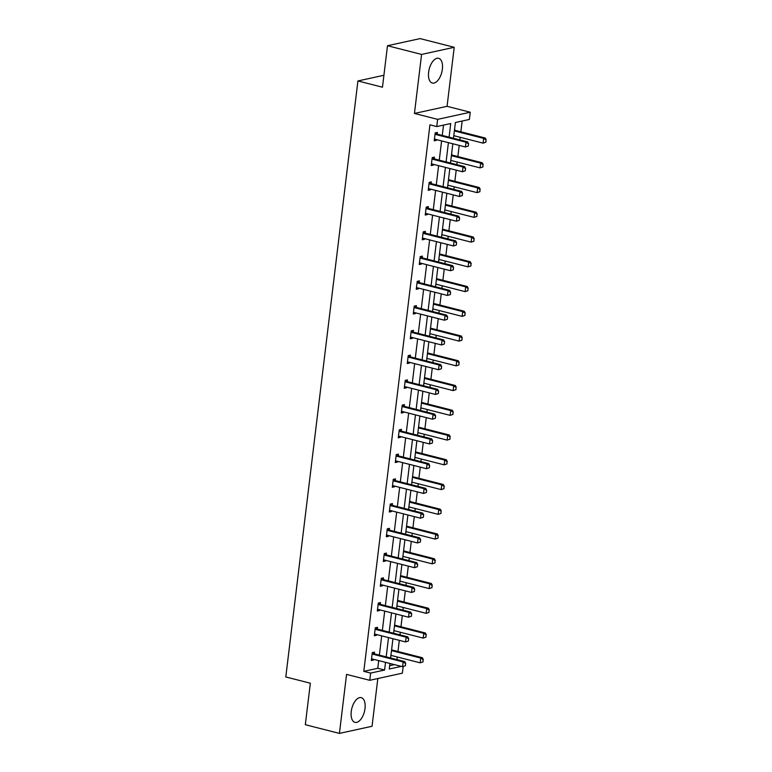 <?xml version="1.0" encoding="UTF-8"?>
<svg xmlns="http://www.w3.org/2000/svg" width="772" height="772" viewBox="0 0 772 772"><rect width="100%" height="100%" fill="white"/><g stroke="black" fill="none" stroke-linecap="round" stroke-linejoin="round"><path stroke-width="1.16" d="M351.25 711.504A12.757 6.494 -75.7 0 1 361.286 697.647A12.757 6.494 -75.7 0 1 365.011 708.503A12.757 6.494 -75.7 0 1 354.975 722.36A12.757 6.494 -75.7 0 1 351.25 711.504M428.614 72.201A12.757 6.494 -75.7 0 1 438.65 58.334A12.757 6.494 -75.7 0 1 442.375 69.191A12.757 6.494 -75.7 0 1 432.349 83.058A12.757 6.494 -75.7 0 1 428.614 72.201M403.177 666.554L402.376 673.165L369.749 680.306L346.56 674.39L339.419 733.4L305.316 724.705L310.344 683.22L285.794 676.957L357.918 80.954L382.468 87.217L387.486 45.731L420.113 38.6L454.216 47.295L421.58 54.426L414.439 113.445L437.627 119.361L470.254 112.229L469.386 119.448L455.403 122.497L453.492 138.285M387.486 45.731L421.58 54.426M339.419 733.4L372.046 726.269L377.826 678.54M414.439 113.445L447.065 106.314L454.216 47.295M447.065 106.314L470.254 112.229M396.982 659.606L397.3 656.991M397.966 651.51L399.317 640.355M399.983 634.864L400.301 632.249M400.957 626.758L402.308 615.602M402.974 610.112L403.293 607.496M403.959 602.015L405.31 590.86M405.966 585.369L406.284 582.754M406.95 577.263L408.301 566.108M408.967 560.617L409.285 558.002M409.942 552.52L411.293 541.365M411.958 535.874L412.277 533.259M412.943 527.768L414.294 516.613M414.95 511.122L415.268 508.507M415.934 503.026L417.285 491.87M417.951 486.379L418.27 483.764M418.926 478.273L420.277 467.118M420.943 461.627L421.261 459.012M421.927 453.531L423.278 442.375M423.934 436.884L424.253 434.269M424.918 428.778L426.269 417.623M426.935 412.132L427.254 409.517M427.91 404.036L429.261 392.88M429.927 387.39L430.245 384.774M430.911 379.284L432.262 368.128M432.918 362.637L433.237 360.022M433.903 354.541L435.254 343.386M435.919 337.895L436.238 335.28M436.894 329.789L438.245 318.633M438.911 313.142L439.229 310.527M439.895 305.046L441.246 293.891M441.902 288.4L442.221 285.785M442.887 280.294L444.238 269.138M444.904 263.648L445.222 261.032M445.878 255.551L447.229 244.396M447.895 238.905L448.214 236.29M448.879 230.799L450.23 219.644M450.896 214.153L451.205 211.538M451.871 206.047L453.222 194.901M453.888 189.41L454.206 186.795M454.862 181.304L456.213 170.149M456.879 164.658L457.198 162.043M457.864 156.552L459.215 145.406M459.88 139.915L460.189 137.3M460.855 131.809L462.158 121.021M383.906 75.27L357.918 80.954M375.453 627.79L377.296 628.997L377.498 627.346L375.288 627.829L374.333 635.761L376.533 635.279L376.62 634.565M381.445 578.296L383.288 579.502L383.481 577.852L381.281 578.334L380.316 586.266L382.526 585.784L382.613 585.07M387.428 528.801L389.281 530.007L389.474 528.357L387.274 528.839L386.309 536.772L388.519 536.289L388.605 535.575M393.421 479.306L395.264 480.512L395.467 478.862L393.257 479.344L392.301 487.277L394.502 486.794L394.588 486.08M399.413 429.811L401.257 431.017L401.45 429.367L399.249 429.85L398.284 437.782L400.494 437.299L400.581 436.585M405.397 380.316L407.249 381.522L407.442 379.872L405.242 380.355L404.277 388.287L406.487 387.805L406.574 387.09M411.389 330.821L413.232 332.028L413.435 330.377L411.225 330.86L410.27 338.792L412.47 338.31L412.557 337.596M417.382 281.326L419.225 282.533L419.418 280.883L417.218 281.365L416.253 289.297L418.463 288.815L418.549 288.101M423.365 231.832L425.218 233.038L425.411 231.388L423.21 231.87L422.245 239.802L424.455 239.32L424.542 238.606M429.357 182.337L431.201 183.543L431.403 181.893L429.193 182.375L428.238 190.308L430.438 189.825L430.525 189.111M435.35 132.842L437.193 134.048L437.386 132.398L435.186 132.88L434.231 140.813L436.431 140.33L436.518 139.616M449.082 137.155L450.732 123.52L436.749 126.579L429.936 124.832L363.795 671.341L377.778 668.291L378.705 660.61M379.37 655.119L381.706 635.858M382.362 630.367L384.697 611.115M385.363 605.624L387.689 586.363M388.355 580.872L390.69 561.62M391.346 556.129L393.681 536.868M394.347 531.377L396.673 512.125M397.339 506.635L399.674 487.373M400.33 481.882L402.666 462.631M403.331 457.14L405.657 437.878M406.323 432.388L408.658 413.136M409.314 407.645L411.65 388.384M412.316 382.893L414.641 363.631M415.307 358.15L417.642 338.889M418.308 333.398L420.634 314.136M421.3 308.655L423.625 289.394M424.291 283.903L426.627 264.642M427.292 259.16L429.618 239.899M430.284 234.408L432.609 215.147M433.275 209.666L435.611 190.404M436.276 184.913L438.602 165.652M439.268 160.171L441.594 140.909M442.26 135.418L443.514 125.103M432.349 157.594L434.202 158.8L434.395 157.141L432.195 157.623L431.23 165.555L433.439 165.073L433.526 164.359M426.366 207.089L428.209 208.295L428.402 206.635L426.202 207.118L425.237 215.05L427.447 214.568L427.534 213.854M420.373 256.584L422.216 257.79L422.419 256.13L420.209 256.613L419.254 264.545L421.454 264.063L421.541 263.348M416.224 307.285L416.426 305.625L414.226 306.108L413.261 314.04L415.471 313.557L415.558 312.843M408.398 355.574L410.241 356.78L410.434 355.12L408.234 355.602L407.269 363.535L409.478 363.052L409.565 362.338M402.405 405.068L404.248 406.275L404.451 404.615L402.241 405.097L401.286 413.03L403.486 412.547L403.573 411.833M396.412 454.563L398.265 455.769L398.458 454.11L396.258 454.592L395.293 462.524L397.503 462.042L397.59 461.328M390.429 504.058L392.272 505.264L392.465 503.605L390.265 504.087L389.3 512.019L391.51 511.537L391.597 510.823M384.437 553.553L386.28 554.759L386.483 553.099L384.273 553.582L383.317 561.514L385.517 561.032L385.604 560.318M378.444 603.048L380.297 604.254L380.49 602.594L378.29 603.077L377.325 611.009L379.534 610.527L379.612 609.812M372.461 652.543L374.304 653.749L374.497 652.089L372.297 652.572L371.332 660.504L373.542 660.021L373.629 659.307M436.749 126.579L437.627 119.361M369.749 680.306L370.618 673.087L384.601 670.028L385.527 662.347M363.795 671.341L370.618 673.087M386.193 656.856L388.519 637.595M389.185 632.114L391.52 612.852M392.176 607.361L394.511 588.1M395.177 582.619L397.503 563.357M398.169 557.866L400.504 538.605M401.16 533.124L403.495 513.862M404.161 508.372L406.487 489.11M407.153 483.629L409.488 464.368M410.144 458.877L412.48 439.615M413.145 434.134L415.471 414.873M416.137 409.382L418.472 390.121M419.138 384.639L421.464 365.378M422.13 359.887L424.455 340.626M425.121 335.135L427.456 315.883M428.122 310.392L430.448 291.131M431.114 285.64L433.439 266.388M434.105 260.897L436.441 241.636M437.106 236.145L439.432 216.893M440.098 211.403L442.424 192.141M443.089 186.65L445.425 167.399M446.091 161.908L448.416 142.646M389.937 663.476L389.271 669.006L401.315 666.371M452.826 143.775L450.501 163.037M449.835 168.518L447.509 187.779M446.843 193.27L444.508 212.532M443.842 218.013L441.516 237.274M440.851 242.765L438.525 262.026M437.859 267.508L435.524 286.769M434.858 292.26L432.532 311.521M431.866 317.002L429.541 336.264M428.875 341.755L426.54 361.016M425.874 366.497L423.548 385.759M422.882 391.25L420.557 410.511M419.891 415.992L417.555 435.254M416.89 440.744L414.564 460.006M413.898 465.487L411.572 484.748M410.907 490.239L408.571 509.501M407.905 514.982L405.58 534.243M404.914 539.734L402.588 558.996M401.923 564.477L399.587 583.738M398.921 589.229L396.596 608.49M395.93 613.981L393.604 633.233M392.938 638.724L390.603 657.985M389.677 665.686L394.502 664.634M391.771 648.316L391.607 649.677M391.269 655.457L390.815 656.248M394.772 623.573L394.608 624.924M394.26 630.705L393.807 631.506M397.763 598.821L397.599 600.182M397.252 605.962L396.808 606.753M400.755 574.078L400.591 575.429M400.253 581.21L399.8 582.011M403.756 549.326L403.592 550.687M403.245 556.467L402.791 557.259M406.748 524.584L406.583 525.935M406.236 531.715L405.792 532.516M409.739 499.831L409.903 501.404M409.237 506.972L408.784 507.764M412.74 475.089L412.576 476.44M412.229 482.22L411.775 483.021M415.732 450.337L415.568 451.697M415.22 457.478L414.776 458.269M418.723 425.594L418.559 426.945M418.221 432.725L417.768 433.526M421.724 400.842L421.56 402.202M421.213 407.983L420.759 408.774M424.716 376.099L424.552 377.45M424.204 383.23L423.76 384.031M427.707 351.347L427.543 352.707M427.205 358.488L426.752 359.279M430.708 326.604L430.544 327.955M430.197 333.736L429.743 334.537M433.7 301.852L433.536 303.213M433.188 308.993L432.745 309.784M436.691 277.109L436.527 278.46M436.19 284.241L435.736 285.042M439.693 252.357L439.529 253.718M439.181 259.498L438.728 260.289M442.684 227.615L442.52 228.966M442.173 234.746L441.729 235.537M445.685 202.862L445.512 204.223M445.174 210.003L444.72 210.795M448.677 178.12L448.513 179.471M448.165 185.251L447.712 186.042M451.668 153.367L451.832 154.94M451.157 160.508L450.713 161.3M454.669 128.615L454.824 130.188M454.158 135.756L453.704 136.547M377.778 668.291L384.601 670.028M434.346 139.8L436.431 140.33M431.355 164.542L433.439 165.073M428.363 189.294L430.438 189.825M425.362 214.037L427.447 214.568M422.371 238.789L424.455 239.32M419.379 263.532L421.454 264.063M416.378 288.284L418.463 288.815M413.387 313.027L415.471 313.557M410.386 337.779L412.47 338.31M407.394 362.522L409.478 363.052M404.403 387.274L406.487 387.805M401.401 412.016L403.486 412.547M398.41 436.769L400.494 437.299M395.418 461.511L397.503 462.042M392.417 486.263L394.502 486.794M389.426 511.006L391.51 511.537M386.434 535.758L388.519 536.289M383.433 560.501L385.517 561.032M380.442 585.253L382.526 585.784M377.45 609.996L379.534 610.527M374.449 634.748L376.533 635.279M371.457 659.491L373.542 660.021M468.286 146.053L468.575 143.669L468.286 146.053L465.439 146.989L435.437 139.336A1.631 1.361 -102.3 0 0 435.012 139.307L434.404 139.375M435.051 134.029L435.611 134.396A1.631 1.361 -102.3 0 0 436.016 134.579L466.018 142.231L467.61 141.884L468.575 143.669M435.611 134.396L437.193 134.048A1.631 1.361 -102.3 0 0 437.599 134.231L467.61 141.884M468.025 146.111L465.439 146.989L466.018 142.231L468.305 143.727M485.926 142.193L485.945 139.877L485.926 142.193L483.079 143.138L483.658 138.381L485.241 138.034L455.239 130.371A1.631 1.361 77.7 0 1 454.833 130.198L454.496 129.976M485.945 139.877L483.658 138.381L454.39 130.912M453.811 135.669L483.079 143.138L485.656 142.251M486.206 139.819L485.241 138.034M465.294 170.795L465.574 168.421L465.294 170.795L462.447 171.741L432.445 164.089A1.631 1.361 -102.3 0 0 432.021 164.05L431.403 164.118M432.05 158.781L432.609 159.148A1.631 1.361 -102.3 0 0 433.015 159.321L463.026 166.984L464.609 166.636L465.574 168.421M432.609 159.148L434.202 158.8A1.631 1.361 -102.3 0 0 434.607 158.974L464.609 166.636M465.024 170.853L462.447 171.741L463.026 166.984L465.313 168.479M462.293 195.548L462.582 193.164L462.293 195.548L459.456 196.484L429.444 188.831A1.631 1.361 -102.3 0 0 429.02 188.802L428.412 188.87M429.058 183.524L429.618 183.89A1.631 1.361 -102.3 0 0 430.023 184.074L460.025 191.726L461.617 191.379L462.582 193.164M429.618 183.89L431.201 183.543A1.631 1.361 -102.3 0 0 431.606 183.726L461.617 191.379M462.032 195.605L459.456 196.484L460.025 191.726L462.322 193.222M482.925 166.945L482.954 164.619L482.925 166.945L480.087 167.881L480.657 163.124L482.249 162.776L452.238 155.124A1.631 1.361 77.7 0 1 451.842 154.94L451.504 154.728M482.954 164.619L480.657 163.124L451.388 155.655M450.819 160.422L480.087 167.881L482.664 167.003M483.214 164.561L482.249 162.776M479.933 191.688L479.952 189.372L479.933 191.688L477.086 192.633L477.665 187.876L479.258 187.528L449.246 179.866A1.631 1.361 77.7 0 1 448.841 179.693L448.474 179.77M479.952 189.372L477.665 187.876L448.397 180.407M447.818 185.164L477.086 192.633L479.673 191.745M480.223 189.314L479.258 187.528M459.301 220.29L459.591 217.916L459.301 220.29L456.455 221.236L426.453 213.583A1.631 1.361 -102.3 0 0 426.028 213.545L425.42 213.612M426.067 208.276L426.627 208.643A1.631 1.361 -102.3 0 0 427.032 208.816L457.034 216.478L458.616 216.131L459.591 217.916M426.627 208.643L428.209 208.295A1.631 1.361 -102.3 0 0 428.614 208.469L458.616 216.131M459.041 220.348L456.455 221.236L457.034 216.478L459.321 217.974M476.942 216.44L476.961 214.114L476.942 216.44L474.095 217.376L474.674 212.618L476.256 212.271L446.255 204.619A1.631 1.361 77.7 0 1 445.849 204.435L445.483 204.522M476.961 214.114L474.674 212.618L445.405 205.149M444.826 209.916L474.095 217.376L476.671 216.498M477.221 214.056L476.256 212.271M456.31 245.042L456.59 242.659L456.31 245.042L453.463 245.978L423.461 238.326A1.631 1.361 -102.3 0 0 423.037 238.297L422.419 238.365M423.066 233.019L423.625 233.385A1.631 1.361 -102.3 0 0 424.031 233.569L454.042 241.221L455.625 240.874L456.59 242.659M423.625 233.385L425.218 233.038A1.631 1.361 -102.3 0 0 425.623 233.221L455.625 240.874M456.04 245.1L453.463 245.978L454.042 241.221L456.329 242.717M473.94 241.182L473.969 238.866L473.94 241.182L471.103 242.128L471.673 237.371L473.265 237.023L443.253 229.361A1.631 1.361 77.7 0 1 442.848 229.188L442.481 229.265M473.969 238.866L471.673 237.371L442.404 229.902M441.835 234.659L471.103 242.128L473.68 241.24M474.23 238.809L473.265 237.023M453.309 269.785L453.598 267.411L453.309 269.785L450.472 270.731L420.46 263.078A1.631 1.361 -102.3 0 0 420.036 263.04L419.428 263.107M420.074 257.771L420.634 258.137A1.631 1.361 -102.3 0 0 421.039 258.311L451.041 265.973L452.633 265.626L453.598 267.411M420.634 258.137L422.216 257.79A1.631 1.361 -102.3 0 0 422.622 257.964L452.633 265.626M453.048 269.843L450.472 270.731L451.041 265.973L453.338 267.469M470.949 265.935L470.968 263.609L470.949 265.935L468.102 266.871L468.681 262.113L470.264 261.766L440.262 254.113A1.631 1.361 77.7 0 1 439.857 253.93L439.49 254.017M470.968 263.609L468.681 262.113L439.413 254.644M438.834 259.411L468.102 266.871L470.688 265.993M471.238 263.551L470.264 261.766M450.317 294.537L450.607 292.154L450.317 294.537L447.47 295.473L417.469 287.821A1.631 1.361 -102.3 0 0 417.044 287.792L416.426 287.86M417.073 282.513L417.642 282.88A1.631 1.361 -102.3 0 0 418.048 283.063L448.05 290.716L449.632 290.368L450.607 292.154M417.642 282.88L419.225 282.533A1.631 1.361 -102.3 0 0 419.63 282.716L449.632 290.368M450.047 294.595L447.47 295.473L448.05 290.716L450.337 292.212M467.957 290.677L467.977 288.361L467.957 290.677L465.111 291.623L465.69 286.866L467.272 286.518L437.27 278.856A1.631 1.361 77.7 0 1 436.865 278.682L436.498 278.76M467.977 288.361L465.69 286.866L436.421 279.396M435.842 284.154L465.111 291.623L467.687 290.735M468.237 288.303L467.272 286.518M447.326 319.28L447.606 316.906L447.326 319.28L444.479 320.226L414.477 312.573A1.631 1.361 -102.3 0 0 414.053 312.535L413.435 312.602M414.082 307.266L414.641 307.632A1.631 1.361 -102.3 0 0 415.046 307.806L445.058 315.468L446.641 315.121L447.606 316.906M414.381 306.079L416.233 307.285A1.631 1.361 -102.3 0 0 416.639 307.459L446.641 315.121M447.056 319.338L444.479 320.226L445.058 315.468L447.345 316.964M464.956 315.43L464.985 313.104L464.956 315.43L462.119 316.366L462.689 311.608L464.281 311.261L434.269 303.608A1.631 1.361 77.7 0 1 433.864 303.425L433.497 303.512M464.985 313.104L462.689 311.608L433.42 304.139M432.851 308.906L462.119 316.366L464.696 315.487M465.246 313.046L464.281 311.261M444.325 344.032L444.614 341.649L444.325 344.032L441.488 344.968L411.476 337.316A1.631 1.361 -102.3 0 0 411.051 337.287L410.443 337.354M411.09 332.008L411.65 332.375A1.631 1.361 -102.3 0 0 412.055 332.558L442.057 340.211L443.649 339.863L444.614 341.649M411.65 332.375L413.232 332.028A1.631 1.361 -102.3 0 0 413.638 332.211L443.649 339.863M444.064 344.09L441.488 344.968L442.057 340.211L444.354 341.707M461.965 340.172L461.984 337.856L461.965 340.172L459.118 341.118L459.697 336.36L461.28 336.013L431.278 328.351A1.631 1.361 77.7 0 1 430.873 328.177L430.506 328.254M461.984 337.856L459.697 336.36L430.429 328.891M429.85 333.649L459.118 341.118L461.704 340.23M462.254 337.798L461.28 336.013M441.333 368.775L441.623 366.401L441.333 368.775L438.486 369.72L408.485 362.068A1.631 1.361 -102.3 0 0 408.06 362.029L407.442 362.097M408.089 356.76L408.658 357.127A1.631 1.361 -102.3 0 0 409.063 357.301L439.065 364.963L440.648 364.616L441.623 366.401M408.658 357.127L410.241 356.78A1.631 1.361 -102.3 0 0 410.646 356.953L440.648 364.616M441.063 368.833L438.486 369.72L439.065 364.963L441.352 366.459M438.342 393.527L438.621 391.143L438.342 393.527L435.495 394.463L405.483 386.811A1.631 1.361 -102.3 0 0 405.068 386.782L404.451 386.849M405.097 381.503L405.657 381.87A1.631 1.361 -102.3 0 0 406.062 382.053L436.074 389.706L437.656 389.358L438.621 391.143M405.657 381.87L407.249 381.522A1.631 1.361 -102.3 0 0 407.655 381.706L437.656 389.358M438.071 393.585L435.495 394.463L436.074 389.706L438.361 391.201M435.34 418.27L435.63 415.896L435.34 418.27L432.503 419.215L402.492 411.563A1.631 1.361 -102.3 0 0 402.067 411.524L401.459 411.592M402.106 406.255L402.666 406.622A1.631 1.361 -102.3 0 0 403.071 406.796L433.073 414.458L434.665 414.11L435.63 415.896M402.666 406.622L404.248 406.275A1.631 1.361 -102.3 0 0 404.653 406.448L434.665 414.11M435.08 418.327L432.503 419.215L433.073 414.458L435.369 415.954M432.349 443.022L432.638 440.638L432.349 443.022L429.502 443.958L399.5 436.305A1.631 1.361 -102.3 0 0 399.076 436.276L398.458 436.344M399.105 430.998L399.674 431.365A1.631 1.361 -102.3 0 0 400.07 431.548L430.081 439.2L431.664 438.853L432.638 440.638M399.674 431.365L401.257 431.017A1.631 1.361 -102.3 0 0 401.662 431.201L431.664 438.853M432.079 443.08L429.502 443.958L430.081 439.2L432.368 440.696M429.357 467.764L429.637 465.391L429.357 467.764L426.511 468.71L396.499 461.058A1.631 1.361 -102.3 0 0 396.084 461.019L395.467 461.087M396.113 455.75L396.673 456.117A1.631 1.361 -102.3 0 0 397.078 456.291L427.09 463.953L428.672 463.605L429.637 465.391M396.673 456.117L398.265 455.769A1.631 1.361 -102.3 0 0 398.67 455.953L428.672 463.605M429.087 467.822L426.511 468.71L427.09 463.953L429.377 465.448M426.356 492.517L426.646 490.133L426.356 492.517L423.519 493.453L393.508 485.8A1.631 1.361 -102.3 0 0 393.083 485.771L392.475 485.839M393.122 480.493L393.681 480.859A1.631 1.361 -102.3 0 0 394.087 481.043L424.089 488.695L425.681 488.348L426.646 490.133M393.681 480.859L395.264 480.512A1.631 1.361 -102.3 0 0 395.669 480.695L425.681 488.348M426.096 492.575L423.519 493.453L424.089 488.695L426.385 490.191M423.365 517.259L423.654 514.885L423.365 517.259L420.518 518.205L390.516 510.553A1.631 1.361 -102.3 0 0 390.092 510.514L389.474 510.582M390.121 505.245L390.69 505.612A1.631 1.361 -102.3 0 0 391.086 505.785L421.097 513.448L422.68 513.1L423.654 514.885M390.69 505.612L392.272 505.264A1.631 1.361 -102.3 0 0 392.678 505.448L422.68 513.1M423.095 517.317L420.518 518.205L421.097 513.448L423.384 514.943M420.373 542.012L420.653 539.628L420.373 542.012L417.527 542.948L387.515 535.295A1.631 1.361 -102.3 0 0 387.1 535.266L386.483 535.334M387.129 529.988L387.689 530.354A1.631 1.361 -102.3 0 0 388.094 530.538L418.106 538.19L419.688 537.843L420.653 539.628M387.689 530.354L389.281 530.007A1.631 1.361 -102.3 0 0 389.686 530.19L419.688 537.843M420.103 542.069L417.527 542.948L418.106 538.19L420.393 539.686M417.372 566.754L417.662 564.38L417.372 566.754L414.535 567.7L384.524 560.047A1.631 1.361 -102.3 0 0 384.099 560.009L383.491 560.076M384.138 554.74L384.697 555.107A1.631 1.361 -102.3 0 0 385.103 555.29L415.104 562.942L416.697 562.595L417.662 564.38M384.697 555.107L386.28 554.759A1.631 1.361 -102.3 0 0 386.685 554.943L416.697 562.595M417.112 566.812L414.535 567.7L415.104 562.942L417.401 564.438M414.381 591.506L414.67 589.123L414.381 591.506L411.534 592.442L381.532 584.79A1.631 1.361 -102.3 0 0 381.107 584.761L380.49 584.829M381.136 579.482L381.706 579.849A1.631 1.361 -102.3 0 0 382.101 580.033L412.113 587.685L413.695 587.338L414.67 589.123M381.706 579.849L383.288 579.502A1.631 1.361 -102.3 0 0 383.694 579.685L413.695 587.338M414.11 591.564L411.534 592.442L412.113 587.685L414.4 589.181M458.973 364.924L458.993 362.599L458.973 364.924L456.127 365.86L456.706 361.103L458.288 360.756L428.286 353.103A1.631 1.361 77.7 0 1 427.881 352.92L427.514 353.007M458.993 362.599L456.706 361.103L427.437 353.634M426.858 358.401L456.127 365.86L458.703 364.982M459.253 362.541L458.288 360.756M455.972 389.667L456.001 387.351L455.972 389.667L453.135 390.613L453.704 385.855L455.297 385.508L425.285 377.846A1.631 1.361 77.7 0 1 424.88 377.672L424.513 377.749M456.001 387.351L453.704 385.855L424.436 378.386M423.867 383.144L453.135 390.613L455.712 389.725M456.262 387.293L455.297 385.508M452.981 414.419L453 412.094L452.981 414.419L450.134 415.355L450.713 410.598L452.295 410.25L422.294 402.598A1.631 1.361 77.7 0 1 421.888 402.415L421.522 402.502M453 412.094L450.713 410.598L421.444 403.129M420.865 407.896L450.134 415.355L452.71 414.477M453.27 412.036L452.295 410.25M449.989 439.162L450.008 436.846L449.989 439.162L447.142 440.108L447.721 435.35L449.304 435.003L419.302 427.35A1.631 1.361 77.7 0 1 418.897 427.167L418.53 427.244M450.008 436.846L447.721 435.35L418.453 427.881M417.874 432.638L447.142 440.108L449.719 439.22M450.269 436.788L449.304 435.003M446.988 463.914L447.017 461.588L446.988 463.914L444.151 464.85L444.72 460.093L446.312 459.745L416.301 452.093A1.631 1.361 77.7 0 1 415.896 451.909L415.529 451.996M447.017 461.588L444.72 460.093L415.452 452.624M414.882 457.391L444.151 464.85L446.727 463.972M447.277 461.531L446.312 459.745M443.997 488.657L444.016 486.341L443.997 488.657L441.15 489.602L441.729 484.845L443.311 484.498L413.31 476.845A1.631 1.361 77.7 0 1 412.904 476.662L412.537 476.739M444.016 486.341L441.729 484.845L412.46 477.376M411.881 482.133L441.15 489.602L443.726 488.715M444.286 486.283L443.311 484.498M441.005 513.409L441.024 511.083L441.005 513.409L438.158 514.345L438.737 509.588L440.32 509.24L410.318 501.588A1.631 1.361 77.7 0 1 409.913 501.404L409.575 501.192M441.024 511.083L438.737 509.588L409.469 502.128M408.89 506.886L438.158 514.345L440.735 513.467M441.285 511.025L440.32 509.24M438.004 538.152L438.033 535.836L438.004 538.152L435.167 539.097L435.736 534.34L437.328 533.992L407.317 526.34A1.631 1.361 77.7 0 1 406.912 526.157L406.545 526.234M438.033 535.836L435.736 534.34L406.468 526.871M405.898 531.628L435.167 539.097L437.743 538.209M438.293 535.778L437.328 533.992M435.012 562.904L435.032 560.578L435.012 562.904L432.166 563.84L432.745 559.082L434.327 558.735L404.325 551.083A1.631 1.361 77.7 0 1 403.92 550.899L403.553 550.986M435.032 560.578L432.745 559.082L403.476 551.623M402.897 556.38L432.166 563.84L434.742 562.962M435.302 560.52L434.327 558.735M432.021 587.646L432.04 585.33L432.021 587.646L429.174 588.592L429.753 583.835L431.336 583.487L401.334 575.835A1.631 1.361 77.7 0 1 400.929 575.651L400.562 575.729M432.04 585.33L429.753 583.835L400.485 576.366M399.906 581.123L429.174 588.592L431.751 587.704M432.301 585.273L431.336 583.487M411.38 616.249L411.669 613.875L411.38 616.249L408.542 617.195L378.531 609.542A1.631 1.361 -102.3 0 0 378.116 609.504L377.498 609.571M378.145 604.235L378.705 604.601A1.631 1.361 -102.3 0 0 379.11 604.785L409.121 612.437L410.704 612.09L411.669 613.875M378.705 604.601L380.297 604.254A1.631 1.361 -102.3 0 0 380.702 604.437L410.704 612.09M411.119 616.307L408.542 617.195L409.121 612.437L411.408 613.933M429.02 612.399L429.049 610.073L429.02 612.399L426.183 613.335L426.752 608.577L428.344 608.23L398.333 600.577A1.631 1.361 77.7 0 1 397.927 600.394L397.561 600.481M429.049 610.073L426.752 608.577L397.483 601.118M396.914 605.875L426.183 613.335L428.759 612.457M429.309 610.015L428.344 608.23M408.388 641.001L408.678 638.618L408.388 641.001L405.551 641.937L375.539 634.285A1.631 1.361 -102.3 0 0 375.115 634.256L374.507 634.323M375.153 628.977L375.713 629.344A1.631 1.361 -102.3 0 0 376.118 629.527L406.12 637.18L407.712 636.832L408.678 638.618M375.713 629.344L377.296 628.997A1.631 1.361 -102.3 0 0 377.701 629.18L407.712 636.832M408.127 641.059L405.551 641.937L406.12 637.18L408.417 638.676M426.028 637.141L426.048 634.825L426.028 637.141L423.181 638.087L423.76 633.329L425.343 632.982L395.341 625.33A1.631 1.361 77.7 0 1 394.936 625.146L394.569 625.223M426.048 634.825L423.76 633.329L394.492 625.86M393.913 630.618L423.181 638.087L425.758 637.199M426.318 634.767L425.343 632.982M405.397 665.744L405.686 663.37L405.397 665.744L402.55 666.69L372.548 659.037A1.631 1.361 -102.3 0 0 372.123 659.008L371.506 659.076M372.152 653.73L372.722 654.096A1.631 1.361 -102.3 0 0 373.117 654.28L403.129 661.932L404.711 661.585L405.686 663.37M372.722 654.096L374.304 653.749A1.631 1.361 -102.3 0 0 374.709 653.932L404.711 661.585M405.126 665.802L402.55 666.69L403.129 661.932L405.416 663.428M423.037 661.893L423.056 659.568L423.037 661.893L420.19 662.83L420.769 658.072L422.352 657.725L392.35 650.072A1.631 1.361 77.7 0 1 391.944 649.889L391.578 649.976M423.056 659.568L420.769 658.072L391.5 650.613M390.922 655.37L420.19 662.83L422.767 661.951M423.317 659.51L422.352 657.725M436.016 134.579L437.599 134.231M455.239 130.371L454.428 130.555M433.015 159.321L434.607 158.974M430.023 184.074L431.606 183.726M452.238 155.124L451.437 155.297M449.246 179.866L448.445 180.05M427.032 208.816L428.614 208.469M446.255 204.619L445.444 204.792M424.031 233.569L425.623 233.221M443.253 229.361L442.452 229.545M421.039 258.311L422.622 257.964M440.262 254.113L439.461 254.287M418.048 283.063L419.63 282.716M437.27 278.856L436.46 279.039M415.046 307.806L416.639 307.459M414.641 307.632L416.233 307.285M434.269 303.608L433.468 303.782M412.055 332.558L413.638 332.211M431.278 328.351L430.477 328.534M409.063 357.301L410.646 356.953M406.062 382.053L407.655 381.706M403.071 406.796L404.653 406.448M400.07 431.548L401.662 431.201M397.078 456.291L398.67 455.953M394.087 481.043L395.669 480.695M391.086 505.785L392.678 505.448M388.094 530.538L389.686 530.19M385.103 555.29L386.685 554.943M382.101 580.033L383.694 579.685M428.286 353.103L427.476 353.277M425.285 377.846L424.484 378.029M422.294 402.598L421.493 402.772M419.302 427.35L418.492 427.524M416.301 452.093L415.5 452.267M413.31 476.845L412.509 477.019M410.318 501.588L409.507 501.761M407.317 526.34L406.516 526.514M404.325 551.083L403.524 551.256M401.334 575.835L400.523 576.008M379.11 604.785L380.702 604.437M398.333 600.577L397.532 600.751M376.118 629.527L377.701 629.18M395.341 625.33L394.54 625.503M373.117 654.28L374.709 653.932M392.35 650.072L391.539 650.246"/></g></svg>
